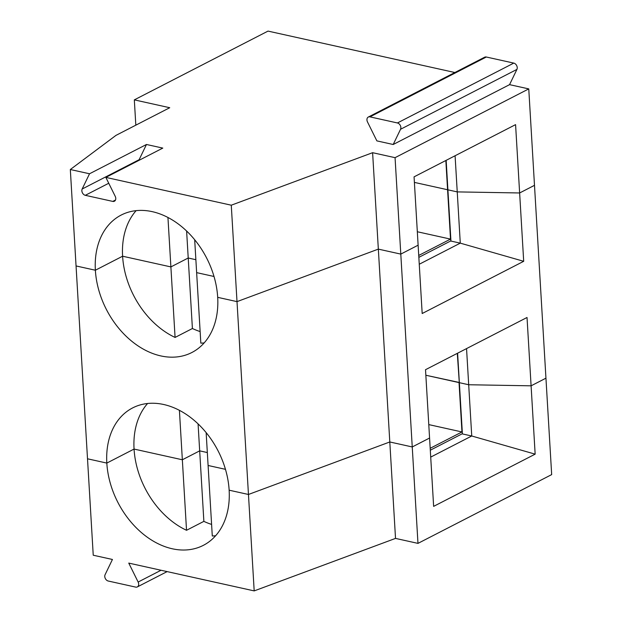 <?xml version="1.0" encoding="UTF-8"?>
<svg xmlns="http://www.w3.org/2000/svg" width="622" height="622" viewBox="0 0 622 622"><rect width="100%" height="100%" fill="white"/><g stroke="black" fill="none" stroke-linecap="round" stroke-linejoin="round"><path stroke-width="0.93" d="M211.597 524.416A77.276 56.338 -117.2 0 1 203.868 521.368L199.678 450.857L207.328 452.552L199.678 450.857L182.347 459.775L179.408 410.333M206.146 432.609L212.289 535.993A77.276 56.338 -117.2 0 0 215.624 535.76M147.585 403.499A77.276 56.338 -117.2 0 0 134.057 449.068L182.347 459.775L186.53 530.286A77.276 56.338 -117.2 0 1 134.057 449.068L106.821 463.079L134.057 449.068L182.347 459.775L199.678 450.857L198.076 423.877M462.395 433.744L457.543 353.226M457.605 353.195L462.403 433.923L471.74 435.991L535.153 454.153L531.095 385.819L545.945 378.176L551.675 474.602L417.976 543.379L412.246 446.954L429.577 438.036L425.518 369.701L527.028 317.484L531.095 385.819L468.693 384.746L471.74 435.991L430.712 457.1M419.251 264.249L460.28 243.14L523.693 261.302L422.183 313.519L418.124 245.185L400.793 254.103L378.339 249.119L237.005 301.623L217.692 297.339A77.276 56.338 62.8 0 1 191.879 352.503A77.276 56.338 62.8 0 1 130.239 339.97A77.276 56.338 62.8 0 1 95.368 270.228L76.055 265.944L93.238 555.221L112.434 559.473L105.087 574.705A4.066 2.962 -117.2 0 0 108.212 581.018L135.689 587.106A4.066 2.962 -117.2 0 0 137.33 586.927A4.066 2.962 -117.2 0 0 138.138 582.037L128.762 563.097L254.188 590.9L395.522 538.403L389.8 441.97L412.246 446.954L429.577 438.036L433.635 506.37L535.153 454.153M430.3 450.204L462.333 433.728M454.869 72.517L268.02 31.1L134.321 99.87L169.728 107.723L115.956 135.386L70.325 169.518L89.521 173.771L146.465 144.483L162.793 148.098L105.849 177.394L231.275 205.198L237.005 301.623L378.339 249.119L389.8 441.97L248.458 494.474L229.145 490.19A77.276 56.338 62.8 0 1 203.332 545.354A77.276 56.338 62.8 0 1 141.692 532.821A77.276 56.338 62.8 0 1 106.821 463.079A77.276 56.338 62.8 0 1 132.634 407.915A77.276 56.338 62.8 0 1 194.274 420.449A77.276 56.338 62.8 0 1 229.145 490.19L248.458 494.474L389.8 441.97L412.246 446.954L400.793 254.103L378.339 249.119L372.609 152.693L395.063 157.669L528.762 88.899L509.566 84.646L393.197 144.498L400.545 129.275A4.066 2.962 -117.2 0 0 397.419 122.962L369.942 116.866A4.066 2.962 -117.2 0 0 368.302 117.045A4.066 2.962 -117.2 0 0 367.493 121.943L376.87 140.883L393.197 144.498M136.125 210.648A77.276 56.338 -117.2 0 0 122.604 256.217A77.276 56.338 -117.2 0 0 175.077 337.435L170.887 266.916L122.604 256.217L95.368 270.228A77.276 56.338 62.8 0 1 121.181 215.064A77.276 56.338 62.8 0 1 182.821 227.598A77.276 56.338 62.8 0 1 217.692 297.339L237.005 301.623L254.188 590.9M466.547 348.6L468.693 384.746L459.363 382.678L468.693 384.746L531.095 385.819L545.945 378.176L534.492 185.325L519.634 192.968L515.576 124.633L414.065 176.85L418.124 245.185L400.793 254.103L395.063 157.669M203.868 521.368L186.53 530.286M87.508 458.795L106.821 463.079L87.508 458.795M430.191 448.299L461.967 431.956L459.036 382.6L425.852 375.245L459.285 382.476L457.302 353.358M208.098 465.481L225.467 469.33L208.098 465.481M395.522 538.403L417.976 543.379M428.783 424.601L461.967 431.956M417.323 231.749L450.515 239.105L447.583 189.749L414.392 182.394L447.583 189.749L445.842 160.507M450.515 239.105L418.73 255.448M194.686 239.758L196.638 272.63L214.007 276.479L196.638 272.63L200.828 343.142A77.276 56.338 -117.2 0 0 204.164 342.909M418.847 257.352L450.872 240.877L446.091 160.375M523.693 261.302L519.634 192.968L457.24 191.895L460.28 243.14L450.95 241.072L447.902 189.827L457.24 191.895L519.634 192.968L534.492 185.325L528.762 88.899M200.144 331.565A77.276 56.338 -117.2 0 1 192.408 328.517L188.217 258.006L195.868 259.701L188.217 258.006L186.616 231.026M70.325 169.518L76.055 265.944L95.368 270.228L122.604 256.217L170.887 266.916L188.217 258.006L170.887 266.916L167.948 217.482M192.408 328.517L175.077 337.435M146.465 144.483L139.118 159.714L82.174 189.002A4.066 2.962 62.8 0 0 85.3 195.316L112.776 201.404A4.066 2.962 62.8 0 0 114.409 201.225A4.066 2.962 62.8 0 0 115.225 196.327L105.849 177.394M455.086 155.749L457.24 191.895L447.902 189.827L446.153 160.344M231.275 205.198L372.609 152.693M368.302 117.045L484.67 57.193A4.066 2.962 62.8 0 1 486.311 57.014L513.788 63.102A4.066 2.962 62.8 0 1 516.913 69.415L509.566 84.646M82.174 189.002L89.521 173.771M134.321 99.87L135.821 125.162M139.118 159.714A4.066 2.962 -117.2 0 0 138.885 160.398M161.044 570.25L138.138 582.037M115.505 200.004L112.776 201.404M85.3 195.316L108.749 183.249M400.545 129.275L516.913 69.415M513.788 63.102L397.419 122.962M369.942 116.866L486.311 57.014M167.131 571.602L137.33 586.927"/></g></svg>
